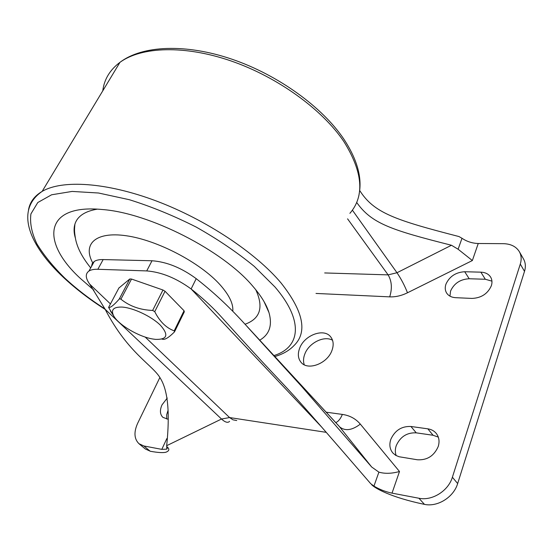 <?xml version="1.0" encoding="UTF-8"?>
<svg xmlns="http://www.w3.org/2000/svg" width="553" height="553" viewBox="0 0 553 553"><rect width="100%" height="100%" fill="white"/><g stroke="black" fill="none" stroke-linecap="round" stroke-linejoin="round"><path stroke-width="0.83" d="M247.08 326.512L301.993 386.83L371.685 467.015L378.902 472.144C384.881 473.866 391.745 473.658 399.494 471.509L360.314 424.116C352.04 430.365 345.183 431.312 339.742 426.957L242.504 321.48C228.645 306.39 213.907 292.668 198.292 280.302L196.211 278.664L191.117 288.963C201.741 297.348 210.907 305.678 218.615 313.952L221.85 317.47C268.184 368.913 279.479 379.731 293.29 395.022C305.083 407.927 330.874 437.471 370.669 483.647L373.939 486.122C379.635 489.488 385.662 491.824 392.022 493.138L418.925 498.246C432.08 501.108 448.345 490.953 452.382 477.232L520.29 264.071C521.693 259.468 521.375 255.341 519.343 251.677C516.136 246.527 510.799 243.859 503.327 243.673L478.241 243.5C472.31 243.313 466.898 241.571 462.004 238.281L458.976 236.553C395.229 220.094 373.925 213.016 359.678 190.46M159.852 377.54L137.593 423.439C133.702 432.204 134.165 438.958 138.976 443.713L143.849 445.96L161.801 449.368L166.812 449.14L166.681 445.69L221.511 419.029L229.571 417.556L232.979 419.824L236.739 420.543M464.707 271.737C455.79 272.27 449.541 276.396 445.96 284.111C444.792 287.553 445.061 290.595 446.769 293.242C448.677 295.952 451.656 297.431 455.693 297.687L471.992 298.42C481.29 298.005 487.746 293.774 491.354 285.728C492.37 282.493 492.129 279.611 490.622 277.081C488.589 273.998 485.34 272.366 480.875 272.166L464.707 271.737L469.2 278.753L485.306 279.258L491.942 281.145M167.262 398.049L162.015 404.865C159.672 410.202 159.955 414.356 162.852 417.328L167.967 419.209M417.356 459.771L399.079 456.743L395.651 455.313L392.886 453.018C389.768 449.216 389.077 444.674 390.805 439.386C394.897 430.414 401.609 426.114 410.941 426.481L427.835 428.838C431.347 429.356 434.16 430.891 436.276 433.441C439.096 437.133 439.746 441.494 438.211 446.534C434.077 455.928 427.123 460.338 417.356 459.771M299.788 347.878C304.662 335.021 323.913 327.929 330.618 336.784C333.528 340.496 333.936 345.148 331.841 350.761C327.162 363.736 307.821 370.911 301.115 362.402C297.949 358.538 297.507 353.699 299.788 347.878M462.004 238.281L458.112 249.23L451.469 245.256C390.791 229.924 371.547 223.516 356.671 202.426M458.112 249.23L472.359 260.546L407.485 292.779C401.437 295.731 395.513 297.092 389.699 296.864L316.005 293.443M138.976 443.713L145.287 448.967L150.43 451.283C157.902 452.63 163.059 452.942 165.893 452.223C169.515 450.854 169.785 448.939 166.702 446.471M371.664 484.739C375.162 488.34 390.757 497.299 424.04 504.288L424.455 504.364C437.554 507.26 453.688 497.209 457.656 483.557L524.507 271.364C525.889 266.781 525.557 262.654 523.525 258.991L519.343 251.677M449.948 296.138L450.584 291.016C454.124 283.33 460.324 279.244 469.2 278.753M166.799 419.022L166.653 414.84L168.071 410.298M396.19 455.624C395.029 452.478 395.049 449.147 396.252 445.628C400.289 436.704 406.953 432.446 416.243 432.847L433.061 435.259L438.308 437.112M196.211 278.664C181.453 267.797 166.723 261.832 152.013 260.76L103.162 259.578C99.264 259.502 96.291 260.124 94.259 261.445L88.971 271.032C85.176 273.763 85.418 278.131 89.697 284.138L105.139 309.272C128.185 353.796 153.312 365.146 160.557 378.653C167.988 390.853 170.034 413.202 166.681 445.69M94.259 261.445L92.213 263.594L91.508 266.428M88.971 271.032C90.989 269.753 93.955 269.166 97.853 269.283L146.732 270.915C161.441 272.104 176.234 278.118 191.11 288.956L321.977 427.4M304.281 364.793C303.099 361.42 303.321 357.722 304.945 353.706C309.141 342.784 324.238 335.346 332.547 340.254M93.892 290.159L80.71 278.733C40.715 242.47 43.3 203.781 102.091 209.504C149.206 212.857 222.9 250.488 252.714 286.108C261.037 295.689 266.449 304.496 268.952 312.528C272.56 325.275 269.484 334.482 259.737 340.171M75.326 237.908C73.826 232.861 73.687 228.292 74.904 224.207C77.358 216.271 84.823 211.253 97.314 209.152M245.041 324.238C260.283 318.756 263.857 307.247 255.756 289.71M122.047 307.074C133.183 307.738 151.57 316.434 160.418 325.24C168.928 334.931 167.324 339.646 155.621 339.383L153.008 339.037C138.844 336.874 118.079 324.625 113.565 315.645C110.724 309.708 113.552 306.853 122.047 307.074M118.86 288.065L129.817 278.968L131.524 279.044L120.913 299.201C129.672 306.244 140.248 309.991 152.642 310.427L154.736 311.671C159.699 321.528 166.19 327.922 174.202 330.853L174.472 331.911C168.727 337.662 164.711 340.081 162.402 339.176L161.856 339.1M120.913 299.201L119.966 298.786L119.213 299.097C113.842 305.221 110.303 307.993 108.595 307.413L113.642 315.798M131.524 279.044L162.976 290.007L165.036 291.251L184.045 310.738L184.322 311.809L174.727 331.427M478.241 243.5L472.359 260.546M399.494 471.509L392.022 493.138M360.314 424.116C355.717 418.711 349.724 415.476 342.342 414.411L326.173 412.192M161.801 449.368L166.84 438.577M389.699 296.864C392.333 288.472 391.8 281.138 388.123 274.876L396.985 272.74C401.16 278.906 404.658 285.583 407.485 292.779M324.673 272.947L388.123 274.876L347.567 218.836M352.392 210.168L396.985 272.74L451.469 245.256M143.849 445.96L150.16 451.227M229.592 421.365C227.829 423.121 225.133 422.34 221.511 419.029L105.139 309.272M335.795 422.623C338.505 421.338 340.683 418.6 342.342 414.411M371.685 467.015L339.003 426.107L242.504 321.487M378.902 472.144L373.939 486.122M424.455 504.364L418.925 498.246M145.169 337.047L229.571 417.556L326.277 432.349M89.697 284.138L110.448 303.929M103.162 259.578L97.853 269.283M146.732 270.915L152.013 260.76M452.382 477.232L457.656 483.557M524.507 271.364L520.29 264.071M485.306 279.258L480.875 272.166M410.941 426.481L416.243 432.847M433.061 435.259L427.835 428.838M102.775 90.837C104.185 79.356 109.909 69.865 119.946 62.358C141.437 46.611 184.598 44.904 231.216 61.01C277.813 77.116 322.434 109.618 343.89 141.603C362.858 172.004 364.862 195.914 349.897 213.34M274.827 356.526C282.728 354.252 289.081 350.643 293.892 345.694C307.793 332.312 303.514 311.408 281.062 282.977C255.845 252.894 206.207 219.762 156.285 200.974C106.328 182.186 62.15 179.601 42.132 191.407C34.355 196.039 29.814 202.211 28.5 209.919M273.942 355.565C300.134 347.554 304.371 321.258 275.048 287.062L254.262 266.366C237.189 252.396 217.834 239.304 196.197 227.076C173.849 215.788 151.584 206.67 129.395 199.723L98.538 193.011L72.125 191.428L51.602 194.787L37.784 202.529L30.927 213.887C29.696 222.942 31.701 232.951 36.94 243.921C43.798 255.168 53.067 266.546 64.742 278.048C76.425 288.922 89.828 299.214 104.959 308.94M93.098 263.546C82.148 244.516 94.95 231.23 126.153 235.737C157.197 240.05 200.145 262.537 220.011 284.705C229.246 295.074 233.504 303.922 232.772 311.256M118.992 287.823L108.595 307.413M184.045 310.738L174.202 330.853M165.036 291.251L154.736 311.671M162.976 290.007L152.642 310.427M129.817 278.968L119.213 299.097M166.812 449.14L167.276 448.144M218.615 313.952L218.967 314.325M105.222 309.438C89.621 299.477 75.789 288.88 63.719 277.654C29.468 245.739 14.489 210.403 42.132 191.407L119.946 62.358C142.315 45.242 185.919 43.466 232.094 59.254C278.325 75.077 322.434 107.164 343.883 139.169C357.21 159.499 362.291 177.769 359.125 193.965M268.952 312.528L264.03 301.592M74.904 224.207C74.572 229.108 73.984 230.124 75.623 239.366C77.199 246.666 80.897 255.714 90.699 267.887M113.565 315.645L110.42 311.007M129.851 278.947L119.261 299.049"/></g></svg>
